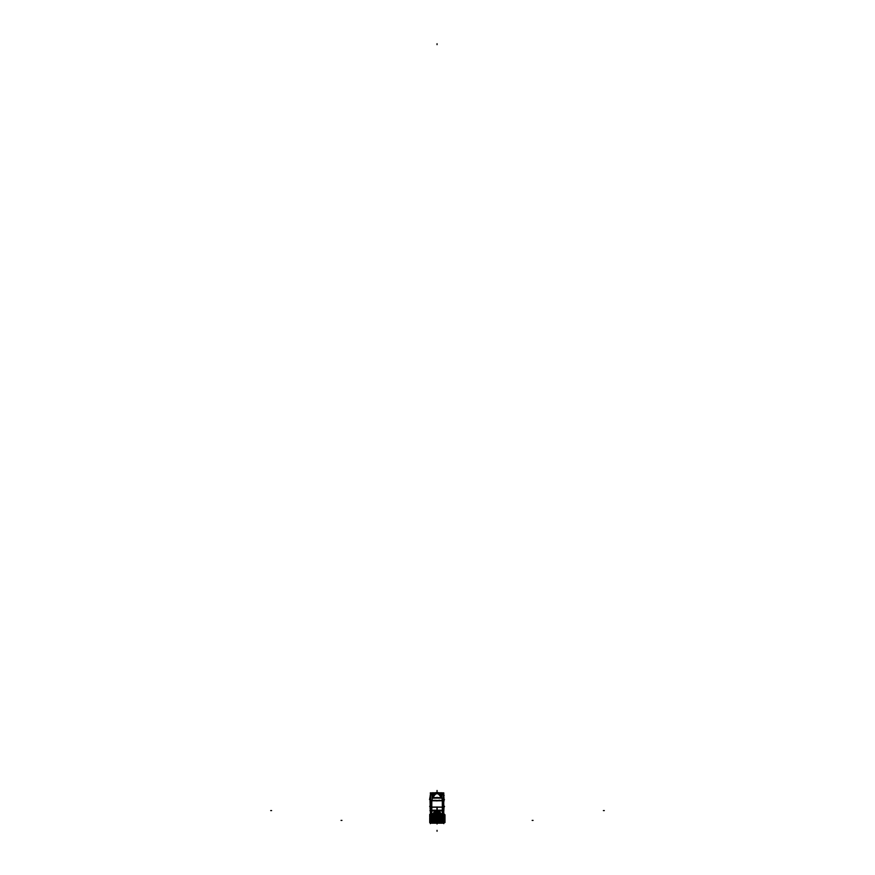 <?xml version="1.0" encoding="UTF-8"?>
<svg xmlns="http://www.w3.org/2000/svg" width="875" height="875" viewBox="0 0 875 875"><rect width="100%" height="100%" fill="white"/><g stroke="black" fill="none" stroke-linecap="round" stroke-linejoin="round"><path stroke-width="1.31" d="M431.791 810.873A1.345 0.667 180 0 1 430.369 810.316A1.345 0.667 0 0 0 431.681 810.873L431.681 810.206L430.369 810.206L443.745 810.206L437.052 810.458L437.052 807.089L437.052 810.458L431.681 810.206L431.681 810.873L442.422 810.873L442.411 799.903M436.92 807.089L443.887 807.089L443.527 800.352L439.075 800.548M435.083 800.57L442.411 800.669M430.467 800.352L432.141 800.352L430.577 800.352L430.577 795.342A10.052 10.052 0 0 1 432.173 794.237A10.052 10.052 0 0 0 430.577 795.342L430.577 800.352L441.744 800.57M442.411 800.57L437.052 800.8L443.527 800.352L443.527 795.342A10.052 10.052 0 0 0 441.93 794.237A10.052 10.052 0 0 1 443.527 795.342L443.527 800.548L442.116 800.559M431.812 800.548L435.061 800.57L432.119 800.242L430.019 800.997L430.216 807.089L437.183 807.089M430.62 800.253L430.019 800.997M430.358 810.316L430.358 813.477L433.552 813.717L430.358 813.477L430.358 810.316L431.791 810.316L431.802 800.898M443.756 807.22L442.312 807.22L442.323 810.316L443.756 810.316L443.756 813.477L440.552 813.717L442.422 813.706L442.181 810.666L437.052 810.677L437.052 811.913L437.052 810.677L431.922 810.666L431.681 813.706L431.681 810.873A1.345 0.667 0 0 1 430.369 810.316M443.494 800.253L444.095 800.997L442.411 800.8L442.411 807.089L442.411 800.8L437.653 800.8L443.756 800.8L443.527 795.233M443.756 822.741L430.358 822.894L443.756 822.741M438.441 822.664L443.756 822.533L438.441 822.664M430.358 822.784L434.613 822.522L430.358 822.784M437.052 822.412L443.756 822.27L437.052 822.412M434.12 822.412L430.358 822.412L434.12 822.412M443.756 822.052L430.358 822.336L443.756 822.052M435.498 821.942L443.308 821.767L435.498 821.942M430.795 821.942L438.616 821.767L430.795 821.942M430.358 821.669L443.756 821.373L430.358 821.669M443.756 821.155L430.358 821.439L443.756 821.155M435.498 821.045L443.308 820.881L435.498 821.045M430.795 821.045L438.616 820.881L430.795 821.045M430.358 820.772L443.756 820.487L430.358 820.772M443.756 820.258L430.358 820.542L443.756 820.258M435.498 820.159L443.308 819.984L435.498 820.159M430.795 820.159L438.616 819.984L430.795 820.159M430.358 819.875L443.756 819.591L430.358 819.875M443.756 819.372L430.358 819.656L443.756 819.372M435.498 819.262L443.308 819.087L435.498 819.262M430.795 819.262L438.616 819.087L430.795 819.262M430.358 818.989L443.756 818.694L430.358 818.989M443.756 818.475L430.358 818.759L443.756 818.475M435.498 818.366L443.308 818.202L435.498 818.366M430.795 818.366L438.616 818.202L430.795 818.366M430.358 818.092L443.756 817.808L430.358 818.092M443.756 817.578L430.358 817.862L443.756 817.578M435.498 817.48L443.308 817.305L435.498 817.48M430.358 817.195L443.756 816.911L430.358 817.195M430.795 817.48L438.616 817.305L430.795 817.48M443.756 816.692L430.358 816.977L443.756 816.692M435.498 816.583L443.308 816.408L435.498 816.583M430.795 816.583L438.616 816.408L430.795 816.583M430.358 816.309L443.756 816.014L430.358 816.309M443.756 815.795L430.358 816.08L443.756 815.795M435.498 815.686L443.308 815.522L435.498 815.686M430.795 815.686L438.616 815.522L430.795 815.686M430.358 815.413L443.756 815.128L430.358 815.413M443.756 814.898L430.358 815.183L443.756 814.898M435.498 814.8L443.308 814.625L435.498 814.8M430.795 814.8L438.616 814.625L430.795 814.8M430.358 814.516L443.756 814.231L430.358 814.516M433.552 813.75L434.733 814.078M434.689 812.941L434.689 813.75A0.809 0.809 0 0 1 433.88 812.941A0.809 0.809 0 0 1 434.689 812.142A0.809 0.809 0 0 0 433.88 812.941A0.809 0.809 0 0 0 434.733 813.75L440.059 813.75M434.711 811.923L439.512 811.923A1.028 1.028 0 0 1 440.453 812.941A1.028 1.028 0 0 1 439.512 813.969A1.028 1.028 0 0 0 440.453 812.941A1.028 1.028 0 0 0 439.512 811.923A1.028 1.028 0 0 1 440.453 812.941A1.028 1.028 0 0 1 439.512 813.969L439.392 812.481L439.425 813.969M439.425 812.941L434.689 812.678L439.425 813.214L434.689 813.214L439.403 812.667L439.403 813.302L439.425 812.142A0.809 0.809 0 0 1 440.223 812.941A0.809 0.809 0 0 1 439.425 813.75A0.809 0.809 0 0 0 440.223 812.941A0.809 0.809 0 0 0 439.425 812.142L439.425 813.302M441.427 796.217L441.744 797.77L441.744 796.217M432.677 796.217L432.359 797.77L432.359 796.217M435.925 793.078L438.189 793.078L435.925 793.078M433.202 796.491C435.772 792.148 438.331 792.148 440.902 796.491C438.331 792.148 435.772 792.148 433.202 796.491M441.744 797.978L432.141 798.208L441.744 797.978M431.473 807.22L431.473 800.669L442.63 800.669L442.63 807.22L431.473 807.22M431.572 806.991L431.572 810.567L437.161 810.567L431.572 810.567L431.572 813.805L433.552 813.816M437.161 806.991L437.161 811.913M436.942 806.991L436.942 810.567L442.531 810.567L436.942 810.589L436.942 811.913M442.531 806.991L442.531 813.805L440.552 813.816M443.745 800.756L442.312 800.669M442.312 807.22L442.312 800.898M442.291 800.548L438.966 800.242L442.192 800.57L441.962 796.217M443.636 800.559L441.984 800.439M441.93 793.111L443.636 793.111L443.636 800.494M443.548 795.495L443.756 795.244A10.27 10.27 0 0 1 443.887 795.364A10.27 10.27 0 0 0 441.93 793.986M443.428 800.242L443.428 795.397A9.953 9.953 0 0 0 441.93 794.358M436.559 792.805A4.123 4.123 0 0 1 437.555 792.805M435.378 792.805A4.419 4.419 0 0 1 438.736 792.805M437.03 800.898L439.239 800.548L436.942 800.592M442.52 800.898L439.119 800.253M441.962 798.142L432.152 798.142M434.995 800.253L437.073 800.898L431.583 800.57L434.908 800.57M437.172 800.592L436.373 800.362L437.073 800.898M430.38 800.898L430.577 795.233M430.358 800.822L432.119 800.242L430.467 800.559M430.467 800.494L430.467 793.111L432.173 793.111M432.173 794.358A9.953 9.953 0 0 0 430.675 795.397L430.675 800.242M430.566 795.495L430.314 792.87L432.173 792.87M430.358 794.784L430.358 823.637M430.248 805.995L430.358 804.781M443.855 805.995L443.756 804.781M443.756 823.637L443.756 794.784M443.855 800.658L443.855 800.067M430.248 800.658L430.248 800.067M430.281 795.441L430.084 798.722M443.822 795.441L444.019 798.755M443.811 800.045L444.358 799.575M429.702 799.684L430.336 798.536M444.445 799.772L443.964 798.842M430.314 795.473L429.548 799.717L430.358 799.969M443.756 798.306L443.789 795.473M441.93 792.87L443.789 792.87L443.767 795.288M438.069 792.805A10.27 10.27 0 0 0 436.045 792.805M432.173 793.986A10.27 10.27 0 0 0 430.216 795.364L430.358 795.517M430.084 807.297L430.248 810.622M444.019 807.384L443.855 810.622M430.358 806.137L429.658 806.291L430.15 807.22M443.789 807.723L444.555 806.4L443.767 806.05L444.445 806.291M430.391 806.214L429.767 806.509M444.227 815.697L443.811 814.548M429.888 814.614L429.691 815.38L444.423 815.052L443.811 815.434L444.227 816.594M429.888 815.5L429.691 816.277L444.423 815.948L443.811 816.331L444.216 817.491M429.888 816.397L429.964 817.173M430.183 817.414L430.183 818.202L443.92 818.202L443.92 817.48L430.183 817.48M444.227 818.377L443.8 817.228M429.997 817.294L429.691 818.059L444.423 817.731L443.811 818.114L444.227 819.273M429.888 818.18L429.691 818.956L444.423 818.628L443.811 819.011L444.227 820.17M429.888 819.077L429.691 819.842L443.811 819.897M444.227 821.056L443.713 820.684L444.325 820.291M429.888 819.973L429.723 820.739M444.227 821.953L443.811 820.805L444.423 820.411L429.691 820.739L430.303 821.122L429.691 821.516L444.423 821.188M429.888 820.859L429.691 821.636L444.423 821.308L444.128 822.817M429.888 821.756L429.734 822.5M444.38 822.828L443.811 822.467M444.117 822.391L443.811 823.156L432.206 823.014M429.712 822.391L444.423 822.194M443.877 823.08L430.795 823.156M430.795 823.189L430.248 823.189M429.833 822.664L444.27 822.664M432.381 822.85L443.778 822.588M430.303 822.916L429.691 822.522M437.227 822.336L430.041 822.511M437.227 822.522L430.347 822.85M430.183 821.942L430.183 822.511L443.92 822.522L443.92 821.942L430.183 821.942M429.691 821.636L430.303 822.019L429.691 822.412L444.423 822.084M430.183 821.045L430.183 821.767L443.92 821.767L443.92 821.045L430.183 821.045M430.183 820.159L430.183 820.881L443.92 820.881L443.92 820.159L430.183 820.159M429.691 819.842L430.303 820.236L429.691 820.619L443.811 819.908M430.183 819.262L430.183 819.984L443.92 819.984L443.92 819.262L430.183 819.262M429.691 818.956L430.303 819.339L429.691 819.733L444.423 819.405M430.183 818.366L430.183 819.087L443.92 819.087L443.92 818.366L430.183 818.366M429.691 818.059L430.303 818.442L429.691 818.836L444.423 818.508M443.8 817.217L429.931 817.152L430.522 817.545L429.931 817.928L444.412 817.611M430.183 816.583L430.183 817.305L443.92 817.305L443.92 816.583L430.183 816.583M429.691 816.277L430.303 816.659L429.691 817.053L444.423 816.725M430.183 815.686L430.183 816.408L443.92 816.408L443.92 815.686L430.183 815.686M429.691 815.38L430.303 815.763L429.691 816.156L444.423 815.828M430.183 814.8L430.183 815.522L443.92 815.522L443.92 814.8L430.183 814.8M443.756 810.119A1.345 0.667 0 0 1 442.323 810.786L442.323 814.231L429.691 814.483L430.303 814.877L429.691 815.259L444.423 814.931M442.772 814.209L444.423 814.155L443.811 814.538M430.358 813.367L430.183 814.625L443.92 814.625L443.756 813.367M436.8 814.045L440.103 813.969M434.47 813.947L430.675 813.914M443.439 813.914L439.633 813.947M434.208 813.969L440.453 814.078L440.453 812.941M439.895 813.969L440.453 813.969M434.667 813.969L434 813.969M433.945 813.652L433.661 812.941M434.689 812.591L434.755 811.923A1.028 1.028 0 0 0 433.661 812.941A1.028 1.028 0 0 0 434.787 813.969L434.044 813.75L434.689 813.761A0.809 0.809 0 0 1 433.88 812.941A0.809 0.809 0 0 1 434.689 812.142L439.425 812.492L434.689 812.142M434.58 812.12L439.512 811.923M442.323 814.231A1.345 0.667 0 0 0 443.756 813.564A1.345 0.667 0 0 0 443.745 813.52M431.977 810.217L432.042 810.863L431.977 810.217M430.358 813.52A1.345 0.667 180 0 0 430.358 813.564A1.345 0.667 180 0 0 431.791 814.231L431.791 810.786A1.345 0.667 180 0 1 430.358 810.119M439.316 813.969A1.028 1.028 0 0 0 440.453 812.941A1.028 1.028 0 0 0 439.316 811.923M439.95 812.853L440.552 813.838L439.95 812.853M439.37 812.142A0.809 0.809 0 0 1 440.223 812.941A0.809 0.809 0 0 1 439.37 813.75L439.381 814.078M434.831 812.142L439.272 812.142A0.82 0.82 0 0 1 440.245 812.941A0.82 0.82 0 0 1 439.228 813.739L439.316 813.4M439.512 813.969L434.623 814.045M439.272 813.75L434.831 813.75M434.591 811.913L434.591 811.923A1.028 1.028 0 0 0 434.591 813.969M434.798 813.4L434.875 813.739A0.82 0.82 0 0 1 433.869 812.941A0.82 0.82 0 0 1 434.875 812.142L434.798 812.492M434.58 812.591L439.523 812.591L434.591 812.492L439.512 812.481L434.591 812.591L434.591 813.302L439.512 813.302L434.58 813.302L439.512 813.389L434.591 813.302L439.512 813.302L439.512 812.602L434.591 812.591L434.591 813.291M439.512 813.411L434.591 813.411L439.512 813.433M439.458 813.214L434.656 813.214M434.656 812.678L439.458 812.678M434.787 812.602L434.787 813.291M439.316 813.291L439.316 812.602M439.512 813.291L439.512 812.602M434.153 813.838L433.552 812.853L434.153 813.838M437.303 814.045L439.48 814.045M443.308 823.156L443.855 823.102M443.308 823.189L443.855 823.189M431.309 823.156L442.794 823.156M442.695 823.189L431.419 823.189M429.942 810.709L430.238 810.709A10.27 10.27 0 0 0 430.248 810.72A10.27 10.27 0 0 1 430.216 810.698L430.227 810.677A10.248 10.248 0 0 0 430.248 810.688L430.314 806.969M443.789 807.942L443.756 806.969M443.756 807.942L443.855 810.666M443.756 810.491L443.756 813.214M430.358 813.214L430.358 810.491M431.802 800.669L430.358 800.756M430.358 807.22L431.802 807.22M433.027 796.119A4.102 4.102 0 0 1 441.077 796.119M441.536 796.097L440.978 795.681M432.173 797.967L432.173 792.805L441.93 792.805L441.93 797.967M432.173 797.978L441.93 797.978M432.141 796.217L432.141 800.461M432.436 800.472L431.845 800.559M433.125 795.681L432.578 796.097M441.055 797.738L433.048 797.738L441.055 797.738M433.858 797.639L433.311 797.18C435.794 792.586 438.309 792.586 440.825 797.18M433.191 797.223L433.191 793.078L440.913 793.078L440.913 797.223M433.202 797.869L433.202 796.381M440.902 797.869L440.902 796.381M431.692 800.8L431.692 807.089L431.692 800.8L436.461 800.8L431.692 800.8M431.692 800.505L431.681 807.22M443.428 795.342L444.161 795.342M443.756 800.8L441.962 800.352L443.636 800.352M442.323 810.873A1.345 0.667 180 0 0 443.734 810.316A1.345 0.667 180 0 1 442.422 810.873L442.422 813.706L443.756 813.477L443.756 810.316A1.345 0.667 180 0 1 442.422 810.873L442.422 810.316M439.425 813.4L434.689 813.4L439.425 813.75M440.902 797.738L433.202 797.738L440.902 797.738M437.052 791.372L437.052 790.475M435.137 800.57L436.308 800.57L435.137 800.57M437.052 823.189L437.052 823.977M444.992 815.238L444.992 815.959M444.992 816.134L444.992 816.856M444.992 817.031L444.992 817.753M444.992 817.917L444.992 818.639M444.992 818.814L444.992 819.536M444.992 819.711L444.992 820.433M444.992 820.597L444.992 821.319M444.992 821.494L444.992 822.216M437.052 830.353L437.052 831.25M533.061 820.4L532.164 820.4L533.061 820.4M444.992 821.942L444.992 822.522M444.992 821.045L444.992 821.767M444.992 820.159L444.992 820.881M444.992 819.262L444.992 819.984M444.992 818.366L444.992 819.087M444.992 817.48L444.992 818.202M444.992 816.583L444.992 817.305M444.992 815.686L444.992 816.408M444.992 814.8L444.992 815.522M436.942 810.458L442.291 810.447M442.411 814.002L442.411 813.105M430.303 810.447L431.2 810.447M431.812 810.447L437.161 810.458M431.692 813.98L431.692 813.083M437.052 812.875L436.155 812.875M439.523 813.772L434.58 813.772L439.512 813.75M434.689 813.017L435.575 813.017M434.591 812.142L439.512 812.142M434.689 812.525L435.575 812.525M434.591 812.459L439.512 812.459M437.052 813.367L436.155 813.367M437.052 812.941L436.155 812.941M341.042 820.4L341.939 820.4L341.042 820.4M437.052 43.75L437.052 44.647L437.052 43.75M270.703 810.578L271.6 810.578L270.703 810.578M603.4 810.578L604.297 810.578L603.4 810.578M432.272 797.759L433.169 797.759M437.052 797.978L437.052 797.311M433.048 797.595L441.055 797.595M437.806 800.57L438.966 800.57L437.806 800.57M434.689 812.492L434.689 813.75M439.206 800.57L442.52 800.57"/></g></svg>
